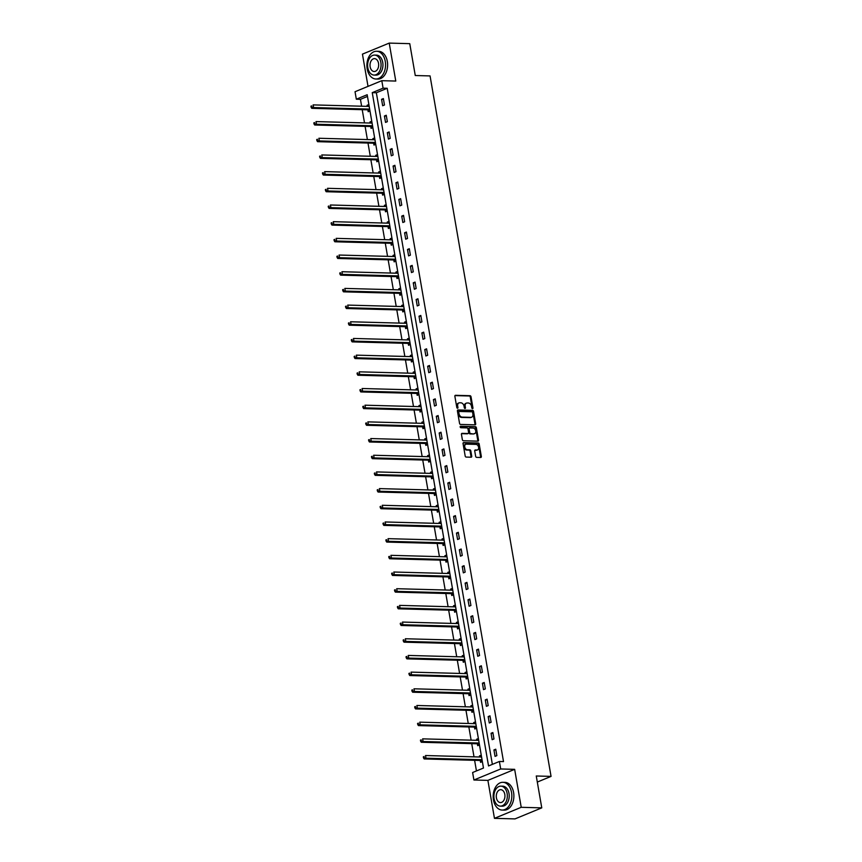 <?xml version="1.0" encoding="UTF-8"?>
<svg xmlns="http://www.w3.org/2000/svg" width="862" height="862" viewBox="0 0 862 862"><rect width="100%" height="100%" fill="white"/><g stroke="black" fill="none" stroke-linecap="round" stroke-linejoin="round"><path stroke-width="1.29" d="M472.505 408.642A0.765 0.539 67.6 0 0 472.947 407.92L471.018 396.768A1.088 0.776 67.6 0 0 470.027 395.701L455.502 395.302A1.088 0.776 67.6 0 0 454.877 396.337L456.806 407.489A0.765 0.539 67.6 0 0 457.937 407.51L457.69 406.067A3.491 2.478 67.6 0 1 458.94 402.92A3.491 2.478 67.6 0 1 459.683 402.78L460.901 402.813A3.491 2.478 67.6 0 1 464.058 406.239L464.306 407.683A0.765 0.539 67.6 0 0 465.437 407.715L465.189 406.271A3.491 2.478 67.6 0 1 466.439 403.125A3.491 2.478 67.6 0 1 467.193 402.985L468.4 403.017A3.491 2.478 67.6 0 1 471.568 406.444L471.816 407.888A0.765 0.539 67.6 0 0 472.505 408.642M472.214 408.545A0.765 0.539 67.6 0 0 472.225 408.222L470.296 397.07A1.088 0.776 67.6 0 0 469.305 395.992L454.985 395.604M457.205 408.135A0.765 0.539 67.6 0 0 457.216 407.812L456.968 406.368L457.69 406.067M464.715 408.34A0.765 0.539 67.6 0 0 464.715 408.017L464.467 406.573L465.189 406.271M475.641 456.289A1.088 0.776 67.6 0 0 476.621 457.366L480.694 457.474A1.088 0.776 67.6 0 0 481.33 456.44L479.186 444.059A1.088 0.776 67.6 0 0 478.194 442.982L463.67 442.594A1.088 0.776 67.6 0 0 463.045 443.618L465.189 456.009A1.088 0.776 67.6 0 0 466.18 457.075L471.094 457.216A1.088 0.776 67.6 0 0 471.719 456.181L470.803 450.88A1.088 0.776 67.6 0 0 469.822 449.813L467.376 449.748A2.92 2.069 67.6 0 1 464.833 447.303A2.92 2.069 67.6 0 1 465.782 444.242A2.92 2.069 67.6 0 1 466.407 444.135L475.975 444.383A2.92 2.069 67.6 0 1 478.518 446.828A2.92 2.069 67.6 0 1 477.57 449.889A2.92 2.069 67.6 0 1 476.945 450.007L475.35 449.964A1.088 0.776 67.6 0 0 474.725 450.988L475.641 456.289M499.389 761.48L500.682 768.969L473.917 780.002L472.624 772.514L483.474 768.042L367.18 94.734L356.329 99.205L355.036 91.728L381.801 80.683L383.094 88.172L372.244 92.643L488.538 765.952L499.389 761.48L503.505 761.588L387.2 88.28L383.094 88.172M381.801 80.683L395.777 81.06L389.215 43.1L409.762 43.66L415.268 75.522L430.063 75.921L551.055 776.393L536.261 775.994L541.767 807.866L521.219 807.306L514.657 769.346L500.682 768.969M475.059 424.826A1.088 0.776 67.6 0 0 475.684 423.802L473.55 411.411A1.088 0.776 67.6 0 0 472.559 410.344L458.034 409.946A1.088 0.776 67.6 0 0 457.41 410.98L459.554 423.361A1.088 0.776 67.6 0 0 460.534 424.438L475.059 424.826M476.363 427.735L478.507 440.116A1.088 0.776 67.6 0 1 477.882 441.15L463.357 440.751A1.088 0.776 67.6 0 1 462.366 439.685L461.45 434.383A1.088 0.776 67.6 0 1 462.075 433.36L467.969 433.511A1.088 0.776 67.6 0 0 468.594 432.487L467.991 428.974A1.088 0.776 67.6 0 0 466.999 427.897L460.868 427.735A0.765 0.539 67.6 0 1 460.61 426.259L475.382 426.658A1.088 0.776 67.6 0 1 476.363 427.735L475.641 428.037L477.785 440.417L478.507 440.116M541.767 807.866L515.002 818.9L494.454 818.34L521.219 807.306M389.215 43.1L362.449 54.134L368.02 86.372M537.306 782.06L551.055 776.393M387.2 88.28L376.349 92.762L492.364 764.378M381.554 99.324L382.663 105.735L384.474 104.992L383.364 98.57L381.554 99.324L383.493 99.378M384.43 116.004L385.54 122.415L387.35 121.671L386.241 115.26L384.43 116.004L386.381 116.058M387.318 132.683L388.428 139.105L390.227 138.362L389.128 131.94L387.318 132.683L389.258 132.737M390.195 149.374L391.305 155.785L393.115 155.041L392.005 148.62L390.195 149.374L392.145 149.417M393.083 166.054L394.182 172.465L395.992 171.721L394.882 165.31L393.083 166.054L395.022 166.107M395.96 182.733L397.07 189.155L398.88 188.401L397.77 181.99L395.96 182.733L397.91 182.787M398.837 199.413L399.946 205.835L401.757 205.091L400.647 198.669L398.837 199.413L400.787 199.467M401.724 216.103L402.834 222.515L404.644 221.771L403.535 215.36L401.724 216.103L403.675 216.157M404.601 232.783L405.711 239.205L407.521 238.451L406.411 232.04L404.601 232.783L406.552 232.837M407.489 249.463L408.599 255.885L410.398 255.141L409.299 248.719L407.489 249.463L409.428 249.517M410.366 266.153L411.476 272.564L413.286 271.821L412.176 265.399L410.366 266.153L412.316 266.207M413.254 282.833L414.363 289.244L416.163 288.501L415.064 282.089L413.254 282.833L415.193 282.887M416.13 299.513L417.24 305.935L419.051 305.191L417.941 298.769L416.13 299.513L418.081 299.567M419.018 316.203L420.117 322.614L421.927 321.871L420.818 315.449L419.018 316.203L420.958 316.246M421.895 332.883L423.005 339.294L424.815 338.55L423.705 332.139L421.895 332.883L423.845 332.937M424.772 349.563L425.882 355.984L427.692 355.23L426.582 348.819L424.772 349.563L426.722 349.616M427.66 366.242L428.77 372.664L430.58 371.921L429.47 365.499L427.66 366.242L429.61 366.296M430.537 382.933L431.647 389.344L433.457 388.6L432.347 382.189L430.537 382.933L432.487 382.987M433.424 399.612L434.534 406.034L436.334 405.28L435.235 398.869L433.424 399.612L435.364 399.666M436.301 416.292L437.411 422.714L439.221 421.971L438.111 415.549L436.301 416.292L438.252 416.346M439.189 432.983L440.288 439.394L442.098 438.65L440.988 432.228L439.189 432.983L441.128 433.036M442.066 449.662L443.176 456.073L444.986 455.33L443.876 448.919L442.066 449.662L444.016 449.716M444.943 466.342L446.053 472.764L447.863 472.02L446.753 465.599L444.943 466.342L446.893 466.396M447.831 483.032L448.94 489.444L450.751 488.7L449.641 482.278L447.831 483.032L449.781 483.076M450.707 499.712L451.817 506.123L453.627 505.38L452.518 498.969L450.707 499.712L452.658 499.766M453.595 516.392L454.705 522.814L456.515 522.06L455.405 515.648L453.595 516.392L455.535 516.446M456.472 533.072L457.582 539.493L459.392 538.75L458.282 532.328L456.472 533.072L458.422 533.125M459.36 549.762L460.47 556.173L462.269 555.43L461.17 549.019L459.36 549.762L461.299 549.816M462.237 566.442L463.347 572.864L465.157 572.109L464.047 565.698L462.237 566.442L464.187 566.496M465.124 583.121L466.223 589.543L468.034 588.8L466.924 582.378L465.124 583.121L467.064 583.175M468.001 599.812L469.111 606.223L470.921 605.48L469.812 599.058L468.001 599.812L469.952 599.866M470.878 616.492L471.988 622.903L473.798 622.159L472.688 615.748L470.878 616.492L472.829 616.545M473.766 633.171L474.876 639.593L476.686 638.85L475.576 632.428L473.766 633.171L475.716 633.225M476.643 649.862L477.753 656.273L479.563 655.529L478.453 649.108L476.643 649.862L478.593 649.905M479.531 666.541L480.64 672.953L482.44 672.209L481.341 665.798L479.531 666.541L481.47 666.595M482.408 683.221L483.517 689.643L485.328 688.889L484.218 682.478L482.408 683.221L484.358 683.275M485.295 699.901L486.394 706.323L488.204 705.579L487.095 699.157L485.295 699.901L487.235 699.955M488.172 716.591L489.282 723.002L491.092 722.259L489.982 715.848L488.172 716.591L490.122 716.645M491.06 733.271L492.159 739.693L493.969 738.939L492.859 732.528L491.06 733.271L492.999 733.325M493.937 749.951L495.047 756.373L496.857 755.629L495.747 749.207L493.937 749.951L495.887 750.005M367.471 96.425L360.435 99.324L361.631 106.209M362.223 109.679L364.507 122.889M365.111 126.358L367.384 139.569M367.988 143.049L370.272 156.259M370.865 159.729L373.149 172.939M373.752 176.408L376.037 189.618M376.629 193.099L378.914 206.309M379.517 209.778L381.801 222.989M382.394 226.458L384.678 239.668M385.282 243.138L387.555 256.359M388.159 259.828L390.443 273.038M391.046 276.508L393.32 289.718M393.923 293.188L396.208 306.398M396.8 309.878L399.084 323.088M399.688 326.558L401.972 339.768M402.565 343.238L404.849 356.448M405.452 359.928L407.737 373.138M408.329 376.608L410.614 389.818M411.217 393.287L413.491 406.498M414.094 409.967L416.378 423.188M416.982 426.658L419.255 439.868M419.859 443.337L422.143 456.548M422.736 460.017L425.02 473.227M425.623 476.708L427.908 489.918M428.5 493.387L430.784 506.597M431.388 510.067L433.661 523.277M434.265 526.757L436.549 539.968M437.153 543.437L439.426 556.647M440.029 560.117L442.314 573.327M442.906 576.797L445.191 590.017M445.794 593.487L448.078 606.697M448.671 610.167L450.955 623.377M451.559 626.846L453.843 640.057M454.436 643.537L456.72 656.747M457.323 660.217L459.597 673.427M460.2 676.896L462.485 690.106M463.088 693.587L465.361 706.797M465.965 710.266L468.249 723.477M468.842 726.946L471.126 740.156M471.729 743.626L474.014 756.847M474.606 760.316L476.449 770.94M368.871 104.55L367.083 105.283L367.266 106.36M367.891 109.97L368.193 111.704L369.981 110.961M371.748 121.23L369.97 121.973L370.154 123.04M370.779 126.66L371.069 128.384L372.858 127.651M374.636 137.92L372.847 138.653L373.03 139.73M373.655 143.34L373.957 145.064L375.746 144.331M377.513 154.6L375.724 155.332L375.918 156.41M376.543 160.02L376.834 161.754L378.623 161.011M380.401 171.279L378.612 172.023L378.795 173.09M379.42 176.699L379.722 178.434L381.51 177.701M383.278 187.959L381.489 188.703L381.683 189.769M382.297 193.39L382.599 195.114L384.387 194.381M386.165 204.65L384.377 205.382L384.56 206.46M385.185 210.069L385.486 211.804L387.275 211.061M389.042 221.329L387.253 222.062L387.437 223.139M388.062 226.749L388.363 228.484L390.152 227.751M391.93 238.009L390.141 238.752L390.324 239.819M390.949 243.44L391.251 245.164L393.029 244.431M394.807 254.699L393.018 255.432L393.201 256.51M393.826 260.119L394.128 261.854L395.917 261.111M397.684 271.379L395.906 272.112L396.089 273.189M396.714 276.799L397.005 278.534L398.794 277.79M400.571 288.059L398.783 288.802L398.966 289.869M399.591 293.489L399.893 295.213L401.681 294.481M403.448 304.749L401.66 305.482L401.854 306.56M402.479 310.169L402.769 311.893L404.558 311.16M406.336 321.429L404.547 322.162L404.731 323.239M405.355 326.849L405.657 328.584L407.446 327.84M409.213 338.109L407.424 338.852L407.607 339.919M408.232 343.529L408.534 345.263L410.323 344.531M412.101 354.788L410.312 355.532L410.495 356.599M411.12 360.219L411.422 361.943L413.2 361.21M414.978 371.479L413.189 372.212L413.372 373.289M413.997 376.899L414.299 378.633L416.087 377.89M417.854 388.159L416.077 388.891L416.26 389.969M416.885 393.578L417.176 395.313L418.964 394.58M420.742 404.838L418.954 405.582L419.137 406.648M419.762 410.269L420.063 411.993L421.852 411.26M423.619 421.529L421.83 422.261L422.024 423.339M422.649 426.949L422.94 428.683L424.729 427.94M426.507 438.208L424.718 438.941L424.901 440.019M425.526 443.628L425.828 445.363L427.617 444.62M429.384 454.888L427.595 455.632L427.789 456.698M428.403 460.319L428.705 462.043L430.494 461.31M432.271 471.579L430.483 472.311L430.666 473.389M431.291 476.998L431.593 478.722L433.381 477.99M435.148 488.258L433.36 488.991L433.543 490.069M434.168 493.678L434.47 495.413L436.258 494.669M438.036 504.938L436.247 505.682L436.431 506.748M437.056 510.358L437.357 512.093L439.135 511.36M440.913 521.618L439.124 522.361L439.308 523.428M439.932 527.048L440.234 528.772L442.023 528.04M443.79 538.308L442.012 539.041L442.195 540.118M442.82 543.728L443.111 545.463L444.9 544.719M446.678 554.988L444.889 555.721L445.072 556.798M445.697 560.408L445.999 562.143L447.787 561.41M449.555 571.668L447.766 572.411L447.96 573.478M448.585 577.098L448.876 578.822L450.664 578.09M452.442 588.358L450.654 589.091L450.837 590.168M451.462 593.778L451.763 595.513L453.552 594.769M455.319 605.038L453.531 605.77L453.724 606.848M454.339 610.458L454.64 612.192L456.429 611.449M458.207 621.717L456.418 622.461L456.601 623.528M457.226 627.148L457.528 628.872L459.306 628.139M461.084 638.408L459.295 639.141L459.478 640.218M460.103 643.828L460.405 645.552L462.194 644.819M463.961 655.088L462.183 655.82L462.366 656.898M462.991 660.507L463.282 662.242L465.071 661.499M466.848 671.767L465.06 672.511L465.243 673.578M465.868 677.187L466.17 678.922L467.958 678.189M469.725 688.458L467.937 689.191L468.131 690.257M468.756 693.878L469.047 695.602L470.835 694.869M472.613 705.138L470.824 705.87L471.008 706.948M471.633 710.557L471.934 712.292L473.723 711.549M475.49 721.817L473.701 722.561L473.895 723.627M474.509 727.237L474.811 728.972L476.6 728.239M478.378 738.497L476.589 739.24L476.772 740.307M477.397 743.928L477.699 745.652L479.487 744.919M481.255 755.187L479.466 755.92L479.649 756.998M480.274 760.607L480.576 762.342L482.364 761.599M514.657 769.346L487.892 780.379L494.454 818.34M487.892 780.379L473.917 780.002M360.435 99.324L356.329 99.205M376.349 92.762L372.244 92.643M367.083 105.283L369.011 105.336M369.97 121.973L371.888 122.016M372.847 138.653L374.776 138.707M375.724 155.332L377.653 155.386M378.612 172.023L380.53 172.066M381.489 188.703L383.418 188.756M384.377 205.382L386.295 205.436M387.253 222.062L389.182 222.116M390.141 238.752L392.059 238.806M393.018 255.432L394.947 255.486M395.906 272.112L397.824 272.166M398.783 288.802L400.701 288.845M401.66 305.482L403.588 305.536M404.547 322.162L406.465 322.216M407.424 338.852L409.353 338.895M410.312 355.532L412.23 355.586M413.189 372.212L415.118 372.265M416.077 388.891L417.995 388.945M418.954 405.582L420.882 405.636M421.83 422.261L423.759 422.315M424.718 438.941L426.636 438.995M427.595 455.632L429.524 455.686M430.483 472.311L432.401 472.365M433.36 488.991L435.288 489.045M436.247 505.682L438.165 505.725M439.124 522.361L441.053 522.415M442.012 539.041L443.93 539.095M444.889 555.721L446.818 555.774M447.766 572.411L449.695 572.465M450.654 589.091L452.572 589.145M453.531 605.77L455.459 605.824M456.418 622.461L458.336 622.515M459.295 639.141L461.224 639.195M462.183 655.82L464.101 655.874M465.06 672.511L466.988 672.554M467.937 689.191L469.865 689.244M470.824 705.87L472.742 705.924M473.701 722.561L475.63 722.604M476.589 739.24L478.507 739.294M479.466 755.92L481.395 755.974M466.094 403.308A3.491 2.478 67.6 0 0 465.717 403.416A3.491 2.478 67.6 0 0 464.467 406.573M458.595 403.104A3.491 2.478 67.6 0 0 458.218 403.211A3.491 2.478 67.6 0 0 456.968 406.368M474.865 424.815A1.088 0.776 67.6 0 0 474.962 424.093L472.829 411.713A1.088 0.776 67.6 0 0 471.837 410.635L457.506 410.247M472.613 412.532A0.765 0.539 67.6 0 0 471.923 411.788L459.177 411.443A0.765 0.539 67.6 0 0 458.735 412.165L459.004 413.685A3.491 2.478 67.6 0 0 462.161 417.111L470.878 417.348A3.491 2.478 67.6 0 0 471.622 417.208A3.491 2.478 67.6 0 0 472.882 414.062L472.613 412.532M458.875 411.562L458.455 411.734A0.765 0.539 67.6 0 0 458.013 412.456L458.735 412.165M471.245 417.316A3.491 2.478 67.6 0 1 470.9 417.51A3.491 2.478 67.6 0 1 470.156 417.65L461.439 417.413A3.491 2.478 67.6 0 1 458.282 413.975L458.013 412.456M477.677 441.139A1.088 0.776 67.6 0 0 477.785 440.417M461.558 433.661L467.247 433.812A1.088 0.776 67.6 0 0 467.678 433.64M460.2 426.571L475.382 426.658M474.078 433.683A2.92 2.069 67.6 0 0 474.703 433.564A2.92 2.069 67.6 0 0 475.652 430.504A2.92 2.069 67.6 0 0 473.109 428.069L469.736 427.972A1.088 0.776 67.6 0 0 469.111 428.996L469.725 432.519A1.088 0.776 67.6 0 0 470.717 433.586L473.357 433.974A2.92 2.069 67.6 0 0 473.981 433.866A2.92 2.069 67.6 0 0 474.326 433.672M469.014 428.274A1.088 0.776 67.6 0 0 468.389 429.298L469.111 428.996M473.357 433.974L469.984 433.888A1.088 0.776 67.6 0 1 469.003 432.821L468.389 429.298M475.641 428.037A1.088 0.776 67.6 0 0 474.65 426.959M477.182 449.996A2.92 2.069 67.6 0 1 476.848 450.19A2.92 2.069 67.6 0 1 476.212 450.298L474.822 450.266M465.437 444.436A2.92 2.069 67.6 0 0 465.06 444.544A2.92 2.069 67.6 0 0 464.112 447.604A2.92 2.069 67.6 0 0 466.654 450.039L467.376 449.748M470.9 457.205A1.088 0.776 67.6 0 0 470.997 456.483L470.081 451.182A1.088 0.776 67.6 0 0 469.1 450.115L466.654 450.039M480.5 457.463A1.088 0.776 67.6 0 0 480.597 456.741L478.464 444.35A1.088 0.776 67.6 0 0 477.473 443.283L463.153 442.896M369.173 106.285L369.087 106.328A1.11 0.787 -112.4 0 1 368.785 106.403L313.132 104.895L313.596 107.567L311.785 108.321L367.438 109.819A1.11 0.787 -112.4 0 1 367.762 109.905L369.917 110.993M369.13 106.058L368.527 106.392M311.85 106.963L311.667 105.897L310.945 106.188L311.128 107.265L313.596 107.567L369.248 109.075A1.11 0.787 -112.4 0 1 369.572 109.162L369.679 109.215M310.945 106.188L311.667 105.897M311.785 108.321L311.128 107.265M385.271 61.396A13.878 9.331 -88.5 0 0 376.608 51.257A13.878 9.331 -88.5 0 0 367.19 68.852A13.878 9.331 -88.5 0 0 375.854 79.002A13.878 9.331 -88.5 0 0 385.271 61.396M375.854 79.002L377.912 79.056A13.878 9.331 -88.5 0 0 387.329 61.45A13.878 9.331 -88.5 0 0 378.655 51.311L376.608 51.257M374.604 55.082L376.5 55.136A9.999 6.713 91.5 0 1 382.739 62.441A9.999 6.713 91.5 0 1 375.961 75.123L374.065 75.069A9.999 6.713 -88.5 0 0 380.853 62.387A9.999 6.713 -88.5 0 0 374.604 55.082A9.999 6.713 -88.5 0 0 367.826 67.764A9.999 6.713 -88.5 0 0 374.065 75.069M370.143 66.805A6.443 4.332 -88.5 0 0 374.162 71.514A6.443 4.332 -88.5 0 0 378.537 63.346A6.443 4.332 -88.5 0 0 374.517 58.638A6.443 4.332 -88.5 0 0 370.143 66.805M511.543 792.458A13.878 9.331 -88.5 0 0 502.88 782.308A13.878 9.331 -88.5 0 0 493.463 799.914A13.878 9.331 -88.5 0 0 502.126 810.064A13.878 9.331 -88.5 0 0 511.543 792.458M502.126 810.064L504.184 810.118A13.878 9.331 -88.5 0 0 513.601 792.512A13.878 9.331 -88.5 0 0 504.938 782.362L502.88 782.308M500.887 786.144L502.772 786.198A9.999 6.713 91.5 0 1 509.011 793.503A9.999 6.713 91.5 0 1 502.234 806.175L500.348 806.121A9.999 6.713 -88.5 0 0 507.125 793.449A9.999 6.713 -88.5 0 0 500.887 786.144A9.999 6.713 -88.5 0 0 494.098 798.815A9.999 6.713 -88.5 0 0 500.348 806.121M496.415 797.867A6.443 4.332 -88.5 0 0 500.445 802.576A6.443 4.332 -88.5 0 0 504.809 794.398A6.443 4.332 -88.5 0 0 500.79 789.689A6.443 4.332 -88.5 0 0 496.415 797.867M372.05 122.964L371.964 123.018A1.11 0.787 -112.4 0 1 371.673 123.083L316.02 121.585L316.483 124.257L314.673 125.001L370.326 126.498A1.11 0.787 -112.4 0 1 370.649 126.585L372.793 127.673M372.018 122.749L371.403 123.072M314.727 123.643L314.544 122.576L313.822 122.878L314.005 123.945L316.483 124.257L372.136 125.755A1.11 0.787 -112.4 0 1 372.449 125.841L372.556 125.895M313.822 122.878L314.544 122.576M314.673 125.001L314.005 123.945M374.938 139.644L374.841 139.698A1.11 0.787 -112.4 0 1 374.55 139.763L318.897 138.265L319.36 140.937L317.55 141.68L373.203 143.189A1.11 0.787 -112.4 0 1 373.526 143.275L375.681 144.363M374.895 139.428L374.291 139.763M317.615 140.334L317.431 139.256L316.699 139.558L316.893 140.625L319.36 140.937L375.013 142.435A1.11 0.787 -112.4 0 1 375.336 142.521L375.444 142.575M316.699 139.558L317.431 139.256M317.55 141.68L316.893 140.625M377.815 156.334L377.728 156.378A1.11 0.787 -112.4 0 1 377.437 156.453L321.785 154.945L322.248 157.617L320.438 158.371L376.091 159.869A1.11 0.787 -112.4 0 1 376.403 159.955L378.558 161.043M377.782 156.108L377.168 156.442M320.492 157.013L320.308 155.947L319.587 156.237L319.77 157.315L322.248 157.617L377.901 159.125A1.11 0.787 -112.4 0 1 378.213 159.211L378.321 159.265M319.587 156.237L320.308 155.947M320.438 158.371L319.77 157.315M380.702 173.014L380.605 173.068A1.11 0.787 -112.4 0 1 380.314 173.133L324.662 171.624L325.125 174.307L323.315 175.051L378.968 176.548A1.11 0.787 -112.4 0 1 379.291 176.635L381.446 177.723M380.659 172.799L380.056 173.122M323.379 173.693L323.185 172.626L322.463 172.928L322.647 173.995L325.125 174.307L380.778 175.805A1.11 0.787 -112.4 0 1 381.101 175.891L381.209 175.945M322.463 172.928L323.185 172.626M323.315 175.051L322.647 173.995M383.579 189.694L383.493 189.748A1.11 0.787 -112.4 0 1 383.202 189.812L327.549 188.315L328.002 190.987L326.202 191.73L381.855 193.239A1.11 0.787 -112.4 0 1 382.168 193.325L384.323 194.403M383.536 189.478L382.933 189.812M326.256 190.383L326.073 189.306L325.351 189.608L325.534 190.674L328.002 190.987L383.655 192.485A1.11 0.787 -112.4 0 1 383.978 192.571L384.086 192.625M325.351 189.608L326.073 189.306M326.202 191.73L325.534 190.674M386.456 206.384L386.37 206.427A1.11 0.787 -112.4 0 1 386.079 206.503L330.426 204.994L330.889 207.667L329.079 208.41L384.732 209.919A1.11 0.787 -112.4 0 1 385.055 210.005L387.21 211.093M386.424 206.158L385.82 206.492M329.144 207.063L328.95 205.996L328.228 206.287L328.411 207.365L330.889 207.667L386.542 209.175A1.11 0.787 -112.4 0 1 386.866 209.261L386.963 209.315M328.228 206.287L328.95 205.996M329.079 208.41L328.411 207.365M389.344 223.064L389.258 223.107A1.11 0.787 -112.4 0 1 388.956 223.183L333.303 221.674L333.766 224.346L331.956 225.101L387.609 226.598A1.11 0.787 -112.4 0 1 387.932 226.684L390.087 227.773M389.301 222.838L388.697 223.172M332.021 223.743L331.838 222.676L331.116 222.978L331.299 224.045L333.766 224.346L389.419 225.855A1.11 0.787 -112.4 0 1 389.743 225.941L389.85 225.995M331.116 222.978L331.838 222.676M331.956 225.101L331.299 224.045M392.221 239.744L392.135 239.798A1.11 0.787 -112.4 0 1 391.844 239.862L336.191 238.365L336.654 241.037L334.844 241.78L390.497 243.289A1.11 0.787 -112.4 0 1 390.82 243.364L392.964 244.452M392.188 239.528L391.585 239.862M334.898 240.423L334.715 239.356L333.993 239.658L334.176 240.724L336.654 241.037L392.307 242.534A1.11 0.787 -112.4 0 1 392.619 242.621L392.727 242.675M333.993 239.658L334.715 239.356M334.844 241.78L334.176 240.724M395.108 256.434L395.022 256.477A1.11 0.787 -112.4 0 1 394.721 256.542L339.068 255.044L339.531 257.716L337.721 258.46L393.374 259.968A1.11 0.787 -112.4 0 1 393.697 260.055L395.852 261.143M395.065 256.208L394.462 256.542M337.785 257.113L337.602 256.036L336.88 256.337L337.064 257.404L339.531 257.716L395.184 259.225A1.11 0.787 -112.4 0 1 395.507 259.311L395.615 259.365M336.88 256.337L337.602 256.036M337.721 258.46L337.064 257.404M397.985 273.114L397.899 273.157A1.11 0.787 -112.4 0 1 397.608 273.232L341.955 271.724L342.419 274.396L340.609 275.15L396.261 276.648A1.11 0.787 -112.4 0 1 396.574 276.734L398.729 277.823M397.953 272.888L397.339 273.222M340.662 273.793L340.479 272.726L339.757 273.017L339.94 274.094L342.419 274.396L398.072 275.905A1.11 0.787 -112.4 0 1 398.384 275.991L398.492 276.045M339.757 273.017L340.479 272.726M340.609 275.15L339.94 274.094M400.873 289.794L400.776 289.847A1.11 0.787 -112.4 0 1 400.485 289.912L344.832 288.414L345.296 291.087L343.485 291.83L399.138 293.328A1.11 0.787 -112.4 0 1 399.462 293.414L401.617 294.502M400.83 289.578L400.227 289.901M343.55 290.472L343.367 289.406L342.634 289.707L342.828 290.774L345.296 291.087L400.949 292.584A1.11 0.787 -112.4 0 1 401.272 292.671L401.38 292.724M342.634 289.707L343.367 289.406M343.485 291.83L342.828 290.774M403.75 306.473L403.664 306.527A1.11 0.787 -112.4 0 1 403.373 306.592L347.72 305.094L348.183 307.766L346.373 308.51L402.026 310.018A1.11 0.787 -112.4 0 1 402.338 310.104L404.493 311.193M403.718 306.258L403.104 306.592M346.427 307.163L346.244 306.085L345.522 306.387L345.705 307.454L348.183 307.766L403.825 309.275A1.11 0.787 -112.4 0 1 404.149 309.35L404.256 309.404M345.522 306.387L346.244 306.085M346.373 308.51L345.705 307.454M406.638 323.164L406.541 323.207A1.11 0.787 -112.4 0 1 406.25 323.282L350.597 321.774L351.06 324.446L349.25 325.2L404.903 326.698A1.11 0.787 -112.4 0 1 405.226 326.784L407.381 327.872M406.595 322.938L405.991 323.272M349.315 323.843L349.121 322.776L348.399 323.067L348.582 324.144L351.06 324.446L406.713 325.955A1.11 0.787 -112.4 0 1 407.036 326.041L407.133 326.095M348.399 323.067L349.121 322.776M349.25 325.2L348.582 324.144M409.515 339.843L409.428 339.897A1.11 0.787 -112.4 0 1 409.127 339.962L353.485 338.454L353.937 341.137L352.138 341.88L407.78 343.378A1.11 0.787 -112.4 0 1 408.103 343.464L410.258 344.552M409.472 339.628L408.868 339.951M352.192 340.522L352.008 339.456L351.287 339.757L351.47 340.824L353.937 341.137L409.59 342.634A1.11 0.787 -112.4 0 1 409.913 342.72L410.021 342.774M351.287 339.757L352.008 339.456M352.138 341.88L351.47 340.824M412.392 356.523L412.305 356.577A1.11 0.787 -112.4 0 1 412.014 356.642L356.362 355.144L356.825 357.816L355.015 358.56L410.668 360.068A1.11 0.787 -112.4 0 1 410.991 360.154L413.135 361.232M412.359 356.308L411.756 356.642M355.069 357.213L354.885 356.135L354.163 356.437L354.347 357.504L356.825 357.816L412.478 359.314A1.11 0.787 -112.4 0 1 412.79 359.4L412.898 359.454M354.163 356.437L354.885 356.135M355.015 358.56L354.347 357.504M415.279 373.214L415.193 373.257A1.11 0.787 -112.4 0 1 414.891 373.332L359.238 371.824L359.702 374.496L357.892 375.239L413.544 376.748A1.11 0.787 -112.4 0 1 413.868 376.834L416.023 377.922M415.236 372.987L414.633 373.321M357.956 373.892L357.773 372.826L357.051 373.117L357.234 374.194L359.702 374.496L415.355 376.004A1.11 0.787 -112.4 0 1 415.678 376.091L415.786 376.144M357.051 373.117L357.773 372.826M357.892 375.239L357.234 374.194M418.156 389.893L418.07 389.936A1.11 0.787 -112.4 0 1 417.779 390.012L362.126 388.503L362.59 391.186L360.779 391.93L416.432 393.428A1.11 0.787 -112.4 0 1 416.755 393.514L418.9 394.602M418.124 389.678L417.51 390.001M360.833 390.572L360.65 389.505L359.928 389.807L360.111 390.874L362.59 391.186L418.242 392.684A1.11 0.787 -112.4 0 1 418.555 392.77L418.663 392.824M359.928 389.807L360.65 389.505M360.779 391.93L360.111 390.874M421.044 406.573L420.947 406.627A1.11 0.787 -112.4 0 1 420.656 406.692L365.003 405.194L365.466 407.866L363.656 408.61L419.309 410.118A1.11 0.787 -112.4 0 1 419.632 410.193L421.787 411.282M421.001 406.358L420.397 406.692M363.721 407.252L363.538 406.185L362.805 406.487L362.999 407.554L365.466 407.866L421.119 409.364A1.11 0.787 -112.4 0 1 421.443 409.45L421.55 409.504M362.805 406.487L363.538 406.185M363.656 408.61L362.999 407.554M423.921 423.264L423.835 423.307A1.11 0.787 -112.4 0 1 423.544 423.371L367.891 421.874L368.354 424.546L366.544 425.289L422.197 426.798A1.11 0.787 -112.4 0 1 422.509 426.884L424.664 427.972M423.888 423.037L423.274 423.371M366.598 423.942L366.415 422.876L365.693 423.167L365.876 424.233L368.354 424.546L424.007 426.054A1.11 0.787 -112.4 0 1 424.319 426.14L424.427 426.194M365.693 423.167L366.415 422.876M366.544 425.289L365.876 424.233M426.809 439.943L426.712 439.986A1.11 0.787 -112.4 0 1 426.421 440.062L370.768 438.553L371.231 441.225L369.421 441.98L425.074 443.477A1.11 0.787 -112.4 0 1 425.397 443.564L427.552 444.652M426.765 439.717L426.162 440.051M369.486 440.622L369.292 439.555L368.57 439.846L368.764 440.924L371.231 441.225L426.884 442.734A1.11 0.787 -112.4 0 1 427.207 442.82L427.315 442.874M368.57 439.846L369.292 439.555M369.421 441.98L368.764 440.924M429.685 456.623L429.599 456.677A1.11 0.787 -112.4 0 1 429.308 456.741L373.655 455.244L374.108 457.916L372.309 458.659L427.961 460.157A1.11 0.787 -112.4 0 1 428.274 460.243L430.429 461.332M429.642 456.407L429.039 456.731M372.362 457.302L372.179 456.235L371.457 456.537L371.641 457.603L374.108 457.916L429.761 459.414A1.11 0.787 -112.4 0 1 430.084 459.5L430.192 459.554M371.457 456.537L372.179 456.235M372.309 458.659L371.641 457.603M432.562 473.303L432.476 473.357A1.11 0.787 -112.4 0 1 432.185 473.421L376.532 471.923L376.996 474.596L375.185 475.339L430.838 476.848A1.11 0.787 -112.4 0 1 431.162 476.934L433.317 478.022M432.53 473.087L431.927 473.421M375.25 473.992L375.056 472.915L374.334 473.216L374.517 474.283L376.996 474.596L432.649 476.104A1.11 0.787 -112.4 0 1 432.972 476.18L433.069 476.233M374.334 473.216L375.056 472.915M375.185 475.339L374.517 474.283M435.45 489.993L435.364 490.036A1.11 0.787 -112.4 0 1 435.062 490.112L379.409 488.603L379.873 491.275L378.073 492.03L433.715 493.527A1.11 0.787 -112.4 0 1 434.039 493.614L436.194 494.702M435.407 489.767L434.804 490.101M378.127 490.672L377.944 489.605L377.222 489.896L377.405 490.974L379.873 491.275L435.525 492.784A1.11 0.787 -112.4 0 1 435.849 492.87L435.957 492.924M377.222 489.896L377.944 489.605M378.073 492.03L377.405 490.974M438.327 506.673L438.241 506.727A1.11 0.787 -112.4 0 1 437.95 506.791L382.297 505.283L382.76 507.966L380.95 508.709L436.603 510.207A1.11 0.787 -112.4 0 1 436.926 510.293L439.07 511.381M438.295 506.457L437.691 506.781M381.004 507.352L380.821 506.285L380.099 506.587L380.282 507.653L382.76 507.966L438.413 509.464A1.11 0.787 -112.4 0 1 438.726 509.55L438.833 509.604M380.099 506.587L380.821 506.285M380.95 508.709L380.282 507.653M441.215 523.353L441.128 523.406A1.11 0.787 -112.4 0 1 440.827 523.471L385.174 521.973L385.637 524.646L383.827 525.389L439.48 526.897A1.11 0.787 -112.4 0 1 439.803 526.984L441.958 528.061M441.172 523.137L440.568 523.471M383.892 524.042L383.709 522.965L382.987 523.266L383.17 524.333L385.637 524.646L441.29 526.143A1.11 0.787 -112.4 0 1 441.613 526.229L441.721 526.283M382.987 523.266L383.709 522.965M383.827 525.389L383.17 524.333M444.092 540.043L444.005 540.086A1.11 0.787 -112.4 0 1 443.714 540.162L388.062 538.653L388.525 541.325L386.715 542.069L442.368 543.577A1.11 0.787 -112.4 0 1 442.68 543.663L444.835 544.752M444.059 539.817L443.445 540.151M386.769 540.722L386.585 539.655L385.864 539.946L386.047 541.024L388.525 541.325L444.178 542.834A1.11 0.787 -112.4 0 1 444.49 542.92L444.598 542.974M385.864 539.946L386.585 539.655M386.715 542.069L386.047 541.024M446.979 556.723L446.882 556.766A1.11 0.787 -112.4 0 1 446.591 556.841L390.939 555.333L391.402 558.016L389.592 558.759L445.245 560.257A1.11 0.787 -112.4 0 1 445.568 560.343L447.723 561.431M446.936 556.507L446.333 556.83M389.656 557.402L389.473 556.335L388.74 556.636L388.934 557.703L391.402 558.016L447.055 559.513A1.11 0.787 -112.4 0 1 447.378 559.6L447.486 559.653M388.74 556.636L389.473 556.335M389.592 558.759L388.934 557.703M449.856 573.402L449.77 573.456A1.11 0.787 -112.4 0 1 449.479 573.521L393.826 572.023L394.29 574.695L392.479 575.439L448.132 576.947A1.11 0.787 -112.4 0 1 448.445 577.023L450.6 578.111M449.824 573.187L449.21 573.521M392.533 574.081L392.35 573.014L391.628 573.316L391.811 574.383L394.29 574.695L449.932 576.193A1.11 0.787 -112.4 0 1 450.255 576.279L450.363 576.333M391.628 573.316L392.35 573.014M392.479 575.439L391.811 574.383M452.744 590.093L452.647 590.136A1.11 0.787 -112.4 0 1 452.356 590.201L396.703 588.703L397.166 591.375L395.356 592.119L451.009 593.627A1.11 0.787 -112.4 0 1 451.332 593.713L453.487 594.802M452.701 589.867L452.097 590.201M395.421 590.772L395.227 589.705L394.505 589.996L394.688 591.063L397.166 591.375L452.819 592.884A1.11 0.787 -112.4 0 1 453.143 592.97L453.24 593.024M394.505 589.996L395.227 589.705M395.356 592.119L394.688 591.063M455.621 606.773L455.535 606.816A1.11 0.787 -112.4 0 1 455.233 606.891L399.591 605.383L400.043 608.055L398.244 608.809L453.886 610.307A1.11 0.787 -112.4 0 1 454.209 610.393L456.364 611.481M455.578 606.546L454.974 606.88M398.298 607.451L398.115 606.385L397.393 606.686L397.576 607.753L400.043 608.055L455.696 609.563A1.11 0.787 -112.4 0 1 456.02 609.649L456.127 609.703M397.393 606.686L398.115 606.385M398.244 608.809L397.576 607.753M458.498 623.452L458.412 623.506A1.11 0.787 -112.4 0 1 458.121 623.571L402.468 622.073L402.931 624.745L401.121 625.489L456.774 626.986A1.11 0.787 -112.4 0 1 457.097 627.073L459.241 628.161M458.465 623.237L457.862 623.56M401.175 624.131L400.992 623.064L400.27 623.366L400.453 624.433L402.931 624.745L458.584 626.243A1.11 0.787 -112.4 0 1 458.896 626.329L459.004 626.383M400.27 623.366L400.992 623.064M401.121 625.489L400.453 624.433M461.385 640.132L461.299 640.186A1.11 0.787 -112.4 0 1 460.998 640.25L405.345 638.753L405.808 641.425L403.998 642.168L459.651 643.677A1.11 0.787 -112.4 0 1 459.974 643.763L462.129 644.851M461.342 639.916L460.739 640.25M404.062 640.822L403.879 639.744L403.157 640.046L403.341 641.112L405.808 641.425L461.461 642.933A1.11 0.787 -112.4 0 1 461.784 643.009L461.892 643.063M403.157 640.046L403.879 639.744M403.998 642.168L403.341 641.112M464.262 656.822L464.176 656.866A1.11 0.787 -112.4 0 1 463.885 656.941L408.232 655.432L408.696 658.105L406.886 658.859L462.538 660.357A1.11 0.787 -112.4 0 1 462.862 660.443L465.006 661.531M464.23 656.596L463.616 656.93M406.939 657.501L406.756 656.435L406.034 656.725L406.217 657.803L408.696 658.105L464.349 659.613A1.11 0.787 -112.4 0 1 464.661 659.699L464.769 659.753M406.034 656.725L406.756 656.435M406.886 658.859L406.217 657.803M467.15 673.502L467.053 673.556A1.11 0.787 -112.4 0 1 466.762 673.621L411.109 672.123L411.573 674.795L409.762 675.539L465.415 677.036A1.11 0.787 -112.4 0 1 465.739 677.123L467.894 678.211M467.107 673.287L466.504 673.61M409.827 674.181L409.644 673.114L408.911 673.416L409.105 674.483L411.573 674.795L467.226 676.293A1.11 0.787 -112.4 0 1 467.549 676.379L467.657 676.433M408.911 673.416L409.644 673.114M409.762 675.539L409.105 674.483M470.027 690.182L469.941 690.236A1.11 0.787 -112.4 0 1 469.65 690.3L413.997 688.803L414.46 691.475L412.65 692.218L468.303 693.727A1.11 0.787 -112.4 0 1 468.616 693.813L470.771 694.891M469.995 689.966L469.381 690.3M412.704 690.871L412.521 689.794L411.799 690.096L411.982 691.162L414.46 691.475L470.113 692.973A1.11 0.787 -112.4 0 1 470.426 693.059L470.533 693.113M411.799 690.096L412.521 689.794M412.65 692.218L411.982 691.162M472.915 706.872L472.818 706.915A1.11 0.787 -112.4 0 1 472.527 706.991L416.874 705.482L417.337 708.155L415.527 708.898L471.18 710.407A1.11 0.787 -112.4 0 1 471.503 710.493L473.658 711.581M472.872 706.646L472.268 706.98M415.592 707.551L415.409 706.484L414.676 706.775L414.87 707.853L417.337 708.155L472.99 709.663A1.11 0.787 -112.4 0 1 473.313 709.749L473.421 709.803M414.676 706.775L415.409 706.484M415.527 708.898L414.87 707.853M475.792 723.552L475.705 723.606A1.11 0.787 -112.4 0 1 475.415 723.671L419.762 722.162L420.214 724.845L418.415 725.588L474.068 727.086A1.11 0.787 -112.4 0 1 474.38 727.172L476.535 728.261M475.749 723.337L475.145 723.66M418.469 724.231L418.285 723.164L417.564 723.466L417.747 724.533L420.214 724.845L475.867 726.343A1.11 0.787 -112.4 0 1 476.19 726.429L476.298 726.483M417.564 723.466L418.285 723.164M418.415 725.588L417.747 724.533M478.669 740.232L478.582 740.286A1.11 0.787 -112.4 0 1 478.291 740.35L422.639 738.853L423.102 741.525L421.292 742.268L476.945 743.777A1.11 0.787 -112.4 0 1 477.268 743.852L479.423 744.94M478.636 740.016L478.033 740.35M421.356 740.911L421.162 739.844L420.44 740.146L420.624 741.212L423.102 741.525L478.755 743.022A1.11 0.787 -112.4 0 1 479.078 743.109L479.175 743.163M420.44 740.146L421.162 739.844M421.292 742.268L420.624 741.212M481.556 756.922L481.47 756.965A1.11 0.787 -112.4 0 1 481.168 757.041L425.516 755.532L425.979 758.204L424.179 758.948L479.822 760.456A1.11 0.787 -112.4 0 1 480.145 760.543L482.3 761.631M481.513 756.696L480.91 757.03M424.233 757.601L424.05 756.534L423.328 756.825L423.511 757.892L425.979 758.204L481.632 759.713A1.11 0.787 -112.4 0 1 481.955 759.799L482.063 759.853M423.328 756.825L424.05 756.534M424.179 758.948L423.511 757.892M472.225 408.222L472.947 407.92M457.216 407.812L457.937 407.51M464.715 408.017L465.437 407.715M469.305 395.992L470.027 395.701M470.296 397.07L471.018 396.768M471.837 410.635L472.559 410.344M472.829 411.713L473.55 411.411M474.962 424.093L475.684 423.802M458.282 413.975L459.004 413.685M461.439 417.413L462.161 417.111M470.156 417.65L470.878 417.348M467.247 433.812L467.969 433.511M469.003 432.821L469.725 432.519M469.984 433.888L470.717 433.586M476.212 450.298L476.945 450.007M469.1 450.115L469.822 449.813M470.081 451.182L470.803 450.88M470.997 456.483L471.719 456.181M477.473 443.283L478.194 442.982M478.464 444.35L479.186 444.059M480.597 456.741L481.33 456.44M367.438 109.819L369.248 109.075M367.762 109.905L369.572 109.162M370.326 126.498L372.136 125.755M370.649 126.585L372.449 125.841M373.203 143.189L375.013 142.435M373.526 143.275L375.336 142.521M376.091 159.869L377.901 159.125M376.403 159.955L378.213 159.211M378.968 176.548L380.778 175.805M379.291 176.635L381.101 175.891M381.855 193.239L383.655 192.485M382.168 193.325L383.978 192.571M384.732 209.919L386.542 209.175M385.055 210.005L386.866 209.261M387.609 226.598L389.419 225.855M387.932 226.684L389.743 225.941M390.497 243.289L392.307 242.534M390.82 243.364L392.619 242.621M393.374 259.968L395.184 259.225M393.697 260.055L395.507 259.311M396.261 276.648L398.072 275.905M396.574 276.734L398.384 275.991M399.138 293.328L400.949 292.584M399.462 293.414L401.272 292.671M402.026 310.018L403.825 309.275M402.338 310.104L404.149 309.35M404.903 326.698L406.713 325.955M405.226 326.784L407.036 326.041M407.78 343.378L409.59 342.634M408.103 343.464L409.913 342.72M410.668 360.068L412.478 359.314M410.991 360.154L412.79 359.4M413.544 376.748L415.355 376.004M413.868 376.834L415.678 376.091M416.432 393.428L418.242 392.684M416.755 393.514L418.555 392.77M419.309 410.118L421.119 409.364M419.632 410.193L421.443 409.45M422.197 426.798L424.007 426.054M422.509 426.884L424.319 426.14M425.074 443.477L426.884 442.734M425.397 443.564L427.207 442.82M427.961 460.157L429.761 459.414M428.274 460.243L430.084 459.5M430.838 476.848L432.649 476.104M431.162 476.934L432.972 476.18M433.715 493.527L435.525 492.784M434.039 493.614L435.849 492.87M436.603 510.207L438.413 509.464M436.926 510.293L438.726 509.55M439.48 526.897L441.29 526.143M439.803 526.984L441.613 526.229M442.368 543.577L444.178 542.834M442.68 543.663L444.49 542.92M445.245 560.257L447.055 559.513M445.568 560.343L447.378 559.6M448.132 576.947L449.932 576.193M448.445 577.023L450.255 576.279M451.009 593.627L452.819 592.884M451.332 593.713L453.143 592.97M453.886 610.307L455.696 609.563M454.209 610.393L456.02 609.649M456.774 626.986L458.584 626.243M457.097 627.073L458.896 626.329M459.651 643.677L461.461 642.933M459.974 643.763L461.784 643.009M462.538 660.357L464.349 659.613M462.862 660.443L464.661 659.699M465.415 677.036L467.226 676.293M465.739 677.123L467.549 676.379M468.303 693.727L470.113 692.973M468.616 693.813L470.426 693.059M471.18 710.407L472.99 709.663M471.503 710.493L473.313 709.749M474.068 727.086L475.867 726.343M474.38 727.172L476.19 726.429M476.945 743.777L478.755 743.022M477.268 743.852L479.078 743.109M479.822 760.456L481.632 759.713M480.145 760.543L481.955 759.799M465.717 403.416L466.439 403.125M458.218 403.211L458.94 402.92M458.293 411.767L459.015 411.465M470.9 417.51L471.622 417.208M467.484 433.769L468.206 433.467M473.981 433.866L474.703 433.564M468.788 428.317L469.51 428.015M476.848 450.19L477.57 449.889M465.06 444.544L465.782 444.242"/></g></svg>
